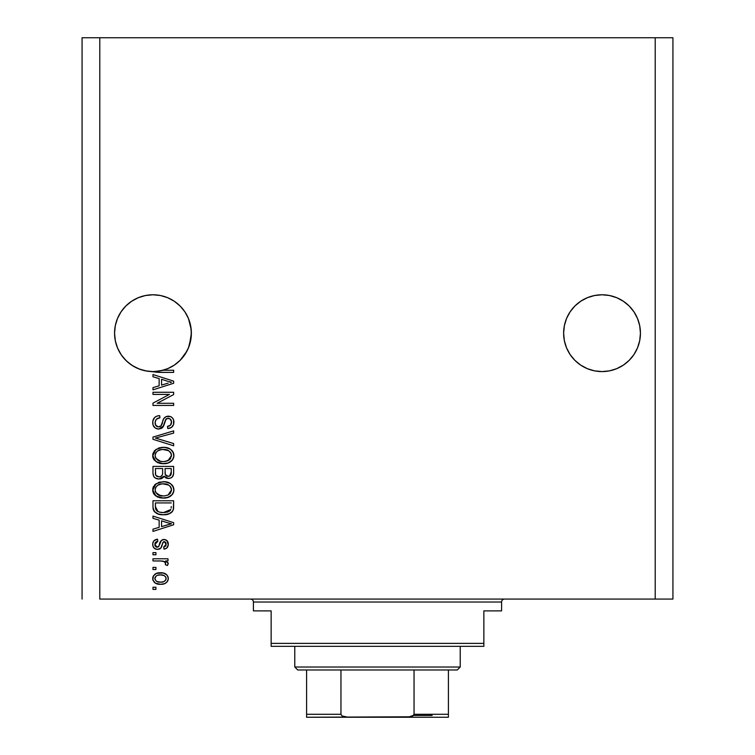 <?xml version="1.0" encoding="UTF-8"?>
<svg xmlns="http://www.w3.org/2000/svg" width="755" height="755" viewBox="0 0 755 755"><rect width="100%" height="100%" fill="white"/><g stroke="black" fill="none" stroke-linecap="round" stroke-linejoin="round"><path stroke-width="1.13" d="M191.194 329.416L191.194 329.425A38.411 38.411 0 0 0 191.194 329.416L190.637 325.688A38.411 38.411 0 0 0 190.637 325.669L188.448 318.487L184.899 311.843L188.448 318.487L190.637 325.688L191.374 333.182L191.194 329.416L191.194 336.947L188.448 347.885L184.899 354.52L180.124 360.343L174.311 365.118L167.667 368.666L160.466 370.856L152.972 371.592L145.479 370.856L138.269 368.666L131.634 365.118L125.811 360.343L121.036 354.52L117.487 347.885L115.298 340.675L114.562 333.182A38.411 38.411 0 0 1 152.972 294.78A38.411 38.411 0 0 1 191.374 333.182L190.864 339.429L189.345 345.497L186.862 351.245L183.484 356.511L179.284 361.164L174.386 365.061L168.922 368.119L163.033 370.252L173.65 370.252L173.65 372.394L158.39 372.366L147.083 371.139L139.571 369.176L132.616 365.75L126.481 360.994L121.432 355.105L117.667 348.31L115.345 340.911L114.562 333.182L115.298 325.688L114.562 333.182L115.298 325.688L117.487 318.487L115.298 325.688L117.487 318.487L121.036 311.843L117.487 318.487L121.036 311.843L125.811 306.03L121.036 311.843L125.811 306.03L131.634 301.254L125.811 306.03L131.634 301.254L138.269 297.706L131.634 301.254L138.269 297.706L145.479 295.516L138.269 297.706L145.479 295.516L152.972 294.78L160.466 295.516L152.972 294.78L160.466 295.516L152.972 294.78L160.466 295.516L167.667 297.706L160.466 295.516L167.667 297.706L174.311 301.254L180.124 306.03L184.899 311.843L188.448 318.487L191.194 329.416M639.702 325.688L640.438 333.182L639.702 340.675L637.513 347.885L633.964 354.52L629.189 360.343L623.366 365.118L616.731 368.666L609.521 370.856L602.028 371.592L594.534 370.856L587.333 368.666L580.689 365.118L574.876 360.343L570.101 354.52L566.552 347.885L564.362 340.675L563.626 333.182L564.362 325.688L566.552 318.487L570.101 311.843L574.876 306.03L580.689 301.254L587.333 297.706L594.534 295.516L602.028 294.78L609.521 295.516L602.028 294.78L609.521 295.516L602.028 294.78L609.521 295.516L616.731 297.706L609.521 295.516L616.731 297.706L623.366 301.254L629.189 306.03L633.964 311.843L637.513 318.487L633.964 311.843L637.513 318.487L639.702 325.688L637.513 318.487L639.702 325.688L640.438 333.182L639.702 340.675L637.513 347.885L633.964 354.52L629.189 360.343L623.366 365.118L616.731 368.666L609.521 370.856L602.028 371.592L594.534 370.856L587.333 368.666L580.689 365.118L574.876 360.343L570.101 354.52L566.552 347.885L564.362 340.675L563.626 333.182L564.362 325.688L566.552 318.487L570.101 311.843L574.876 306.03L580.689 301.254L587.333 297.706L594.534 295.516L587.333 297.706L580.689 301.254L574.876 306.03L570.101 311.843L566.552 318.487L564.362 325.688L563.626 333.182A38.411 38.411 0 0 1 602.028 294.78A38.411 38.411 0 0 1 640.438 333.182L640.249 329.425A38.411 38.411 0 0 0 640.249 329.416L639.702 325.688A38.411 38.411 0 0 0 639.693 325.669M99.792 599.074L655.208 599.074L655.208 37.75L99.792 37.75L99.792 599.074L99.792 37.75L82.068 37.75L82.068 599.074L82.068 37.75L655.208 37.75L655.208 599.074L672.931 599.074L672.931 37.75L672.931 599.074L99.792 599.074M152.972 394.421L169.431 394.421L152.972 394.421L152.972 392.27L173.65 392.27L173.65 394.563L157.163 403.283L173.65 403.283L173.65 405.435L152.972 405.435L152.972 403.132L169.431 394.421L152.972 403.132L152.972 405.435L173.65 405.435L173.65 403.283L157.163 403.283L173.65 394.563L173.65 392.27L152.972 392.27L152.972 394.421L152.972 392.27L173.65 392.27L173.65 394.563M152.699 422.555C152.812 426.509 154.822 428.68 158.72 429.066L155.2 427.991L153.038 425.018L152.803 421.177L154.624 417.524L156.964 416.09L159.682 415.637L159.956 417.789L156.445 419.204L155.19 421.771L155.558 424.999L158.276 426.905L161.004 425.867L163.712 418.695L166.128 416.571L170.526 416.581L172.423 417.892L173.584 419.884L173.546 424.631L171.3 427.528L167.742 428.529L167.468 426.377L170.451 425.235L171.498 421.885L170.224 418.997L167.638 418.355L165.581 419.733L162.863 427.217L161.702 428.264L158.72 429.066L163.665 425.877L166.1 418.997L168.205 418.327C170.441 418.61 171.536 419.912 171.498 422.243C171.404 424.81 170.064 426.188 167.468 426.377L167.742 428.529C171.668 428.227 173.726 426.113 173.914 422.177C173.782 418.487 171.895 416.486 168.252 416.175C165.015 416.534 163.118 418.393 162.57 421.752C162.363 424.555 161.06 426.273 158.663 426.915C156.276 426.622 155.096 425.225 155.115 422.734C155.313 419.714 156.917 418.062 159.956 417.789L159.682 415.637C155.303 415.901 152.972 418.204 152.699 422.555L152.727 421.856M156.653 438.4L173.65 443.572L173.65 445.799L152.972 439.287L152.972 437.07L173.65 430.888L173.65 433.096L155.388 438.06L173.65 443.572L173.65 445.799L173.65 443.572L155.388 438.06L173.65 433.096L173.65 430.888L152.972 437.07L152.972 439.287L152.972 437.07L173.65 430.888L173.65 433.096L155.388 438.06M152.699 455.52L154.586 450.603L159.324 447.819L164.949 447.413L170.356 449.131L173.32 452.556L173.858 456.473L172.404 460.022L168.205 462.947L162.306 463.683L157.55 462.598L153.51 458.964L152.699 455.52L155.86 461.607L163.288 463.712C169.299 463.872 172.848 461.145 173.914 455.539C172.82 449.82 169.186 447.083 163.033 447.328L155.945 449.423L152.718 455.963M152.699 489.901L154.586 484.984L159.324 482.19L164.949 481.794L170.356 483.511L173.32 486.937L173.858 490.844L172.404 494.402L168.205 497.328L162.306 498.064L157.55 496.979L153.51 493.336L152.699 489.901L155.86 495.988L163.288 498.092C169.299 498.243 172.848 495.516 173.914 489.91C172.82 484.191 169.186 481.464 163.033 481.709L155.945 483.804L152.718 490.344M152.972 518.326L159.145 520.129L152.972 518.326L152.972 516.09L173.65 522.687L173.65 524.782L152.972 531.397L152.972 529.161L159.145 527.358L159.145 520.129L159.145 527.358L152.972 529.161L152.972 531.397L173.65 524.782L173.65 522.687L152.972 516.09L152.972 518.326L152.972 516.09L173.65 522.687L173.65 524.782L152.972 531.397L152.972 529.161M155.926 589.41L152.972 589.41L152.972 587.258L155.926 587.258L155.926 589.41L155.926 587.258L152.972 587.258L152.972 589.41L152.972 587.258L155.926 587.258L155.926 589.41L152.972 589.41L155.926 589.41M160.645 584.304L155.303 583.134L152.859 579.897L153.378 575.923L156.474 573.375L163.203 573.007L166.798 574.829L168.12 577.179L168.12 579.859L166.817 582.18L164.599 583.653L160.645 584.304C164.968 584.483 167.516 582.558 168.28 578.528C167.497 574.451 164.901 572.526 160.494 572.752C156.096 572.535 153.501 574.461 152.699 578.528C153.51 582.662 156.162 584.587 160.645 584.304M155.926 569.534L152.972 569.534L152.972 567.383L155.926 567.383L155.926 569.534L155.926 567.383L152.972 567.383L152.972 569.534L152.972 567.383L155.926 567.383L155.926 569.534L152.972 569.534L155.926 569.534M162.287 561.031L152.972 560.937L152.972 558.785L168.006 558.785L168.006 560.937L165.609 560.937L168.214 562.994L167.468 565.504L165.326 564.702L165.553 562.89L164.788 561.758L160.768 560.937L163.835 561.324L165.59 563.239L165.326 564.702L167.468 565.504L168.28 563.475L165.609 560.937L168.006 560.937L168.006 558.785L152.972 558.785L152.972 560.937L152.972 558.785L168.006 558.785L168.006 560.937M155.926 554.765L152.972 554.765L152.972 552.613L155.926 552.613L155.926 554.765L155.926 552.613L152.972 552.613L152.972 554.765L152.972 552.613L155.926 552.613L155.926 554.765L152.972 554.765L155.926 554.765M157.55 549.385L154.615 548.526L152.982 546.261L152.765 543.326L154.001 540.722L157.531 539.183L157.804 541.335L155.634 542.25L154.851 544.459L155.596 546.611L157.182 547.243L158.635 546.639L161.466 540.344L164.439 539.476L167.204 540.844L168.223 545.129L166.544 548.253L163.977 549.121L163.712 546.969L165.515 546.167L166.128 544.298L165.609 542.26L163.92 541.637L162.938 542.467L160.834 548.073L157.55 549.385C160.277 549.149 161.815 547.583 162.183 544.685L163.042 542.279L164.288 541.599L166.128 544.298L163.712 546.969L163.977 549.121C166.798 548.725 168.223 547.092 168.28 544.223C168.242 541.326 166.808 539.74 163.986 539.447C161.277 539.976 159.739 541.731 159.38 544.723L158.55 546.752L157.182 547.243L154.851 544.459L157.804 541.335L157.531 539.183C154.473 539.57 152.859 541.278 152.699 544.308C152.812 547.46 154.435 549.159 157.55 549.385L157.55 549.385M152.972 506.879C153.812 512.494 157.295 515.118 163.42 514.74L158.276 514.023L154.143 511.305L153.001 507.804L152.972 500.773L173.65 500.773L173.584 508.266L172.621 511.201L169.158 513.787L163.42 514.74C167.827 515.08 171.102 513.466 173.272 509.899L173.65 500.773L152.972 500.773L152.972 506.879L152.972 500.773L173.65 500.773M152.972 472.762C153.001 476.764 155.03 478.849 159.041 479.019L155.454 478.123L153.699 476.396L152.982 473.385L152.972 466.401L173.65 466.401L173.593 473.895L172.366 476.858L170.573 478.075L167.808 478.453L165.421 477.575L164.118 476.178L162.042 478.387L159.041 479.019L164.118 476.178L168.45 478.481C171.895 478.179 173.631 476.282 173.65 472.809L173.65 466.401L152.972 466.401L152.972 472.762L152.972 466.401L173.65 466.401L173.65 472.809M152.972 376.783L159.145 378.585L152.972 376.783L152.972 374.546L173.65 381.152L173.65 383.247L152.972 389.854L152.972 387.626L159.145 385.814L159.145 378.585L159.145 385.814L152.972 387.626L152.972 389.854L173.65 383.247L173.65 381.152L152.972 374.546L152.972 376.783L152.972 374.546L173.65 381.152L173.65 383.247L152.972 389.854L152.972 387.626M672.931 37.75L655.208 37.75L672.931 37.75M152.737 577.83L152.859 577.197M153.086 576.499L155.266 573.979M157.814 572.998L159.135 572.809M161.174 572.771L160.494 572.752M164.25 573.281L164.93 573.536M165.76 573.989L166.779 574.81M167.619 575.914L168.12 577.179M168.006 576.773L168.242 577.811M168.242 579.236L168.129 579.84M168.12 579.887L167.893 580.548M167.61 581.133L166.846 582.152M165.213 583.379L165.807 583.03M155.275 583.115L154.237 582.294M153.02 580.397L152.746 579.255M165.619 576.848L164.118 575.574L160.494 574.904C163.476 574.649 165.354 575.838 166.128 578.472C165.411 581.18 163.533 582.407 160.494 582.152L163.571 581.718M156.87 581.482L160.494 582.152C157.512 582.407 155.634 581.218 154.851 578.585L156.087 580.982M156.096 576.084L154.851 578.585C155.577 575.876 157.455 574.649 160.494 574.904L157.493 575.319M165.09 580.793L165.996 579.406L165.93 577.424M163.288 581.803L164.835 581.02M164.165 581.454L165.817 579.84M167.468 565.504L165.326 564.702L165.571 563.617M165.279 562.258L164.788 561.758M164.486 561.569L162.353 561.031M152.972 560.937L160.768 560.937M152.765 543.326L152.982 542.383L152.765 543.326M153.416 541.467L154.369 540.401M154.784 540.108L156.578 539.372M157.049 539.268L157.531 539.183L157.804 541.335L156.625 541.618M155.634 542.25L155.02 543.27L155.634 542.25M154.907 543.732L154.926 545.28M155.011 545.61L155.587 546.592M154.888 545.063L156.379 547.111L158.701 546.526M158.55 546.752L158.833 546.28M159.654 543.836L159.89 543.119M159.966 542.911L160.315 542.014M160.107 542.534L160.315 542.024M161.466 540.344L160.749 541.165M162.438 539.74L163.174 539.523M163.986 539.447L162.391 539.759M167.204 540.844L166.657 540.325M166.808 540.448L168.28 544.223C168.223 547.092 166.798 548.725 163.977 549.121L163.712 546.969M163.722 546.969L164.694 546.733M165.515 546.167L165.996 545.318M166.015 545.242L166.062 543.383M165.958 542.968L165.609 542.26M164.741 541.656L162.901 542.552M163.297 541.986L162.004 545.27M161.995 545.289L161.627 546.403M162.391 543.987L161.438 546.913M160.456 548.46L159.352 549.102M153.973 547.96L153.491 547.356M152.982 546.261L152.765 545.289M155.643 539.674L154.001 540.722M154.567 548.489L155.605 549.055M162.618 543.289L163.042 542.279M163.977 549.121L164.873 548.96M166.544 548.253L167.195 547.62M156.106 541.873L156.644 541.609M170.517 523.555L167.582 522.781L171.498 523.744L170.271 524.045M161.561 520.827L167.582 522.781L161.561 520.827L161.561 526.641L161.561 520.827M168.157 524.64L161.561 526.641L171.498 523.744L170.507 523.555M173.584 508.266L173.65 506.605M173.565 508.445L173.471 509.097M172.621 511.201L169.158 513.787M172.602 511.22L171.668 512.277M171.527 512.4L170.819 512.928M170.706 513.004L167.28 514.363M166.327 514.542L164.901 514.693M162.429 514.721L161.608 514.674M160.824 514.589L157.191 513.598M158.267 514.023L157.587 513.768M156.521 513.277L154.511 511.767M154.124 511.295L153.841 510.824M153.671 510.503L153.359 509.71M153.331 509.625L153.123 508.728M153.095 508.596L153.01 507.832M163.42 514.74L164.156 514.731M171.159 508.04L171.234 506.558M170.262 510.371L170.819 509.483L163.448 512.598L167.619 512.05L170.262 510.371L167.11 512.192M157.106 511.069L159.626 512.164L163.448 512.598L159.607 512.154M158.031 511.616L155.388 506.614L155.502 508.219L155.388 502.924L171.234 502.924L155.388 502.924L155.388 506.614M155.502 508.219L155.785 509.342M160.249 512.305L161.041 512.437M155.454 507.86L155.549 508.492M155.964 509.757L157.323 511.229M159.314 482.19L158.427 482.483M164.996 481.794L166.808 482.077M171.838 484.738L172.772 485.918M172.97 486.239L173.32 486.918M173.688 488.023L173.867 488.957M173.914 489.919L173.82 491.137M173.688 491.769L173.405 492.637M166.091 497.866L170.441 496.214L172.366 494.44L170.583 496.11M170.432 496.214L169.582 496.715M169.365 496.828L168.544 497.205M168.205 497.328L167.025 497.677M165.156 497.998L164.25 498.064M164.222 498.073L163.288 498.092M161.344 497.989L159.39 497.63M157.559 496.979L158.154 497.234M157.531 496.969L157.031 496.724M155.171 495.422L155.86 495.988M154.539 494.799L153.529 493.374M153.491 493.308L152.897 491.703M152.878 491.618L152.765 490.948M152.765 488.853L152.887 488.164M153.539 486.437L152.897 488.117L155.237 484.351M172.366 494.44L172.989 493.506M172.98 486.248L171.829 484.729M170.526 493.006L171.498 489.929L170.356 486.503L168.695 485.059L163.005 483.861C167.78 483.521 170.611 485.55 171.498 489.929L168.025 495.044L170.045 493.619M170.017 493.638L168.025 495.044L164.552 495.893M155.841 492.628L158.55 495.053L163.354 495.941C158.729 496.177 155.983 494.157 155.115 489.882L155.841 492.628L160.494 495.686L158.871 495.186M157.729 485.201L155.813 487.23L155.115 489.882C155.926 485.729 158.55 483.719 163.005 483.861L160.768 484.04M157.701 485.22L161.617 483.927L158.531 484.748M155.294 491.297L155.511 491.967M155.813 487.23L155.511 487.834M173.641 473.385L173.593 473.913M172.999 475.999L172.376 476.849M172.348 476.877L171.64 477.481M171.517 477.566L170.564 478.085M168.997 478.462L168.45 478.481M167.157 478.34L166.024 477.934M165.94 477.896L165.468 477.604M164.949 477.188L164.486 476.698M163.948 476.528L163.288 477.462M161.174 478.736L160.57 478.887M158.418 479L156.587 478.651M156.398 478.576L155.473 478.132M155.436 478.113L154.473 477.386M154.454 477.368L153.812 476.584M153.699 476.396L153.161 474.886M153.029 474.008L152.982 473.385M162.636 472.507L162.636 472.507C162.816 475.188 161.608 476.641 159.022 476.877C161.608 476.641 162.816 475.188 162.636 472.507L162.636 468.544L162.636 472.507M162.58 473.734L162.636 472.913M156.757 476.292L159.022 476.877L155.917 475.442M171.168 473.602L171.234 472.064C171.555 474.631 170.517 476.056 168.11 476.339L170.271 475.659L171.121 473.989M165.666 475.282L168.11 476.339L165.251 474.461L165.052 468.544L171.234 468.544L171.234 472.064L171.234 468.544L165.052 468.544L165.251 474.461L167.044 476.216M169.545 476.084L171.234 472.064M155.388 468.544L162.636 468.544L155.388 468.544L155.643 474.895L155.388 468.544M155.756 475.131L156.993 476.433L159.437 476.858L161.334 476.197L162.448 474.536M155.464 474.14L155.643 474.895M165.052 472.337L165.09 473.404M168.11 476.339L168.875 476.273M162.089 447.356L161.164 447.441M163.995 447.356L163.033 447.328M164.996 447.422L166.808 447.696M171.838 450.367L172.772 451.537M171.829 450.348L173.32 452.538M173.688 453.632L173.905 455.057M173.914 455.539L173.82 456.756M173.688 457.388L173.405 458.266M172.395 460.04L171.706 460.814M171.678 460.843L170.583 461.739M167.006 463.306L169.582 462.343M169.365 462.456L168.544 462.824M168.205 462.947L167.025 463.306M166.987 463.315L166.1 463.495M165.147 463.617L164.241 463.693M164.222 463.693L162.306 463.683M161.344 463.608L159.39 463.249M157.559 462.607L158.154 462.853M157.531 462.589L157.031 462.343M154.539 460.418L153.529 458.993M153.491 458.927L152.897 457.332M152.878 457.247L152.765 456.596M152.765 454.472L152.887 453.783M152.897 453.736L154.596 450.593M159.324 447.819L158.427 448.111M152.746 456.416L152.897 457.294M170.441 461.834L171.649 460.871M171.621 460.899L172.989 459.125M173.688 453.642L173.395 452.736M169.177 448.479L168.667 448.253M170.507 458.653L171.46 454.821M168.827 450.763L163.005 449.48C167.78 449.149 170.611 451.169 171.498 455.548L168.025 460.663L165.732 461.352L170.045 459.238M164.552 461.513L163.354 461.569C158.729 461.796 155.983 459.776 155.115 455.501L155.511 457.587M155.294 456.926L155.841 458.247L160.494 461.305L158.871 460.814M155.841 458.247L157.833 460.276L160.57 461.314M157.729 450.829L161.617 449.546L158.531 450.367M171.442 456.379L171.092 453.396L168.695 450.678M170.772 452.745L170.356 452.132M170.017 459.266L168.025 460.663L163.948 461.55M161.919 461.503L160.494 461.305M157.701 450.848L155.813 452.849L155.115 455.501C155.926 451.348 158.55 449.348 163.005 449.48L160.768 449.659M155.813 452.849L155.511 453.453M152.972 439.287L173.65 445.799L152.972 439.287M152.803 421.177L153.142 419.827M153.454 419.11L153.897 418.364M154.624 417.524L155.464 416.845M156.964 416.09L158.323 415.76L156.964 416.09M159.682 415.637L159.956 417.789L158.994 417.921L159.956 417.789M157.191 418.591L156.436 419.223M155.19 421.79L155.162 423.498M155.181 423.687L155.303 424.272M155.426 424.688L155.738 425.339M155.955 425.65L156.606 426.292M158.663 426.915L160.353 426.462M160.862 426.037L161.23 425.565M162.882 420.714L162.721 421.224M163.25 419.686L163.052 420.195M165.175 417.1L167.714 416.194M168.252 416.175L168.837 416.194M171.121 416.864L171.678 417.222M172.282 417.751L170.526 416.581M173.112 418.827L173.499 419.648M173.584 419.884L173.839 421.007M173.895 422.8L173.546 424.603M173.537 424.65L172.263 426.745M171.291 427.528L170.319 428.028M170.196 428.076L169.016 428.396M167.742 428.529L167.468 426.377L168.28 426.273M169.243 425.999L170.451 425.235M171.017 424.461L171.272 423.866M171.281 423.848L171.47 421.526M167.072 418.468L168.827 418.374M166.6 418.657L166.1 418.997M165.581 419.723L165.052 421.101M165.015 421.233L165.232 420.554M163.306 426.575L163.665 425.877M157.465 428.953L156.285 428.585M155.2 427.991L154.331 427.245M154.256 427.17L153.34 425.792M154.237 427.151L153.539 426.169M164.854 421.79L164.996 421.29M170.734 419.506L171.102 420.129M163.712 418.695L163.467 419.185M158.059 418.176L159.475 417.845M173.65 403.283L173.65 405.435L152.972 405.435L152.972 403.132M168.544 381.53L171.498 382.2L170.271 382.502M168.157 383.106L161.561 385.107L161.561 379.293L167.582 381.237L161.561 379.293L161.561 385.107L167.242 383.38M173.65 370.252L163.033 370.252A38.411 38.411 0 0 1 154.832 371.545L159.616 372.394L173.65 372.394L173.65 370.252L173.65 372.394L159.616 372.394M156.021 371.998L154.86 371.554M157.738 581.812L160.966 582.143M165.996 579.406L166.091 578.009M161.428 574.933L159.56 574.933M155.407 576.811L154.983 577.651M154.879 578.113L154.888 579.047M161.523 512.494L162.806 512.588M163.448 512.598L164.505 512.569M167.619 512.05L168.591 511.635M168.96 511.428L169.488 511.078M171.442 490.741L171.46 489.193M171.328 488.466L171.092 487.777M170.772 487.117L170.356 486.503M164.477 483.908L161.617 483.927M155.502 487.853L155.285 488.504M155.115 489.882L155.162 490.599M161.919 495.884L163.948 495.931M155.388 472.809L155.436 473.866M171.328 454.095L171.092 453.396M164.477 449.527L161.617 449.546M155.502 453.472L155.285 454.132M155.115 455.501L155.162 456.218M170.215 382.521L171.498 382.2L169.526 381.785M189.439 345.233L191.374 333.182A38.411 38.411 0 0 1 154.832 371.545A38.411 38.411 0 0 1 114.562 333.182L115.307 340.694M154.766 371.545L152.925 371.592A38.411 38.411 0 0 0 153.01 371.592M609.521 295.516L616.731 297.706L623.366 301.254L629.189 306.03L633.964 311.843M587.333 297.706L594.534 295.516L602.028 294.78M160.466 295.516L167.667 297.706L174.311 301.254L180.124 306.03L184.899 311.843M138.269 297.706L145.479 295.516L152.972 294.78M115.298 340.675A38.411 38.411 0 0 0 115.345 340.892L117.487 347.885L121.036 354.52L125.887 360.418L121.017 354.491M138.269 368.666L145.488 370.856L138.269 368.666A38.411 38.411 0 0 1 115.355 340.92M160.466 370.856L160.447 370.856A38.411 38.411 0 0 0 163.033 370.252L154.832 371.545M163.137 370.224L168.761 368.195M169.073 368.053L174.311 365.118L180.124 360.343L186.844 351.283A38.411 38.411 0 0 1 179.303 361.145M190.637 340.675A38.411 38.411 0 0 1 186.881 351.207L189.231 345.828M174.311 365.118L174.367 365.08A38.411 38.411 0 0 1 167.667 368.666M570.101 354.52L574.876 360.343L570.101 354.52L566.552 347.885L564.362 340.675A38.411 38.411 0 0 0 594.553 370.856M594.534 370.856L587.333 368.666L594.534 370.856M609.521 370.856L616.731 368.666L609.521 370.856L616.731 368.666L623.366 365.118L629.189 360.343L633.964 354.52L637.513 347.885L639.702 340.675L640.438 333.182A38.411 38.411 0 0 1 602.028 371.592A38.411 38.411 0 0 1 563.626 333.182L564.362 340.675M563.626 333.182A38.411 38.411 0 0 0 563.806 336.947M616.731 368.666A38.411 38.411 0 0 0 639.702 340.675M640.249 336.947A38.411 38.411 0 0 0 640.438 333.219M114.562 333.219A38.411 38.411 0 0 0 114.751 336.947M174.405 365.052A38.411 38.411 0 0 0 179.265 361.173M191.194 336.947A38.411 38.411 0 0 0 191.374 333.2M250.462 599.074A2.954 2.954 0 0 1 253.416 602.028L253.416 610.889L271.139 610.889L271.139 643.392L483.861 643.392L483.861 610.889L501.584 610.889L501.584 602.028A2.954 2.954 0 0 1 504.538 599.074A2.954 2.954 0 0 0 501.584 602.028L253.416 602.028A2.954 2.954 0 0 0 250.462 599.074M253.416 610.889L253.416 602.028L501.584 602.028L501.584 610.889L483.861 610.889L483.861 643.392L271.139 643.392L271.139 646.346L483.861 646.346L271.139 646.346L271.139 610.889L253.416 610.889M483.861 646.346L483.861 643.392L483.861 646.346M448.404 716.75L448.404 717.25L407.039 717.25L448.404 717.25L448.404 714.296L414.042 714.296L414.042 669.978L457.266 669.978L460.22 667.024L294.78 667.024L297.734 669.978L414.042 669.978L297.734 669.978L294.78 667.024L460.22 667.024L460.22 646.346L460.22 667.024L457.266 669.978L414.042 669.978L414.042 714.296L412.938 715.938L407.039 717.25L347.961 717.25L342.062 715.938L340.958 714.296L340.958 669.978L340.958 714.296L306.596 714.296L306.596 716.759M294.78 646.346L294.78 667.024L294.78 646.346M448.404 715.249L448.404 669.978L448.404 714.296L414.042 714.296M306.596 714.296L306.596 669.978L306.596 714.296L340.958 714.296L342.062 715.938L343.931 716.759L347.961 717.25L306.596 717.25L410.928 716.797M413.504 715.476L432.153 715.476L413.504 715.476M413.693 715.249L408.059 717.222L411.079 716.75L413.693 715.249M306.596 715.249L306.596 717.222L306.596 715.249"/></g></svg>
